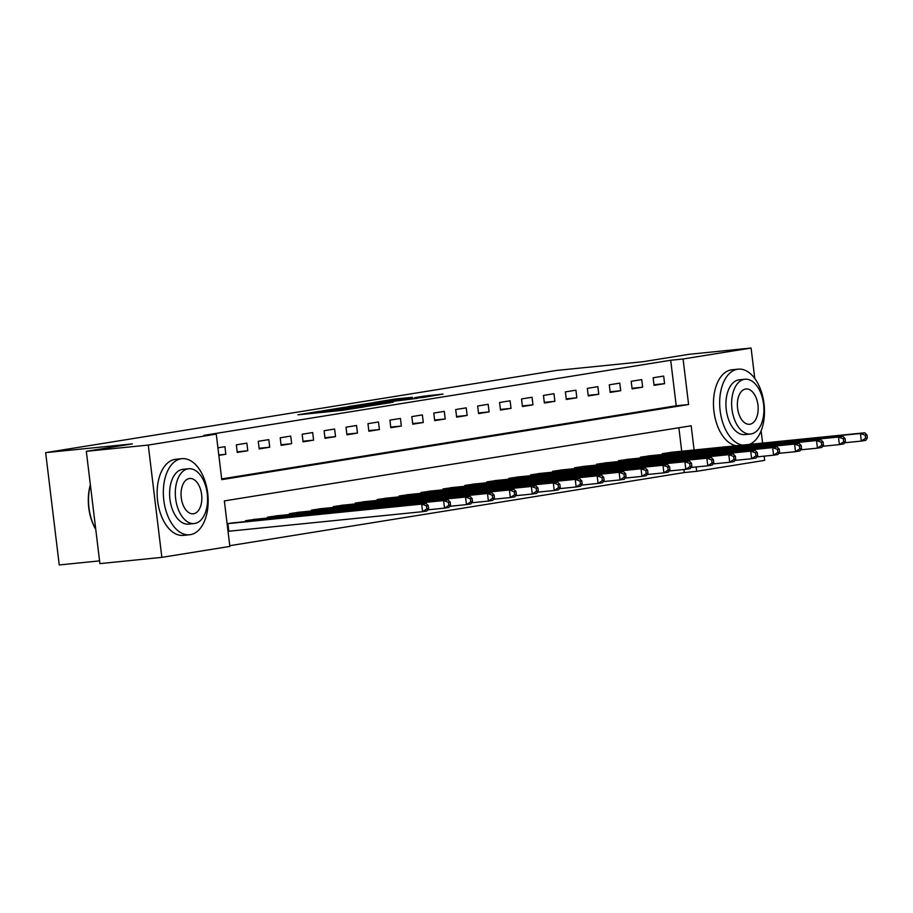 <?xml version="1.0" encoding="UTF-8"?>
<svg xmlns="http://www.w3.org/2000/svg" width="913" height="913" viewBox="0 0 913 913"><rect width="100%" height="100%" fill="white"/><g stroke="black" fill="none" stroke-linecap="round" stroke-linejoin="round"><path stroke-width="1.37" d="M318.443 411.478L297.946 414.822L341.724 410.405L364.561 406.856L318.443 411.478M412.311 397.303L395.158 399.027L374.284 402.416L423.484 397.395L443.102 394.096L424.111 396.105L414.856 397.623L426.839 396.573L414.262 398.285L382.068 401.412L412.311 397.303M694.097 449.995L691.175 425.778L224.347 500.895L229.859 546.419L161.852 557.364L99.905 563.618L86.313 451.307L132.385 443.889L45.65 452.643L556.348 370.461L643.072 361.708L689.144 354.301L751.091 348.047L754.777 378.45M86.313 451.307L148.26 445.065L216.267 434.12L221.779 479.645L688.596 404.527L683.084 358.992L751.091 348.047M221.688 478.914L676.213 405.771L670.701 360.247L203.884 435.364L216.267 434.12M670.701 360.247L683.084 358.992M345.742 407.13L321.969 410.953L365.759 406.536L390.787 402.633L345.742 407.13L345.833 407.849M348.047 406.616L372.527 402.816L417.572 398.319L382.262 402.667L375.939 403.717L393.275 402.154L348.058 406.707M218.846 455.393L225.842 454.263L224.929 446.674L217.922 447.804M237.254 452.426L247.788 450.737L246.864 443.147L236.33 444.836L237.254 452.426M259.189 448.899L269.723 447.21L268.799 439.621L258.276 441.31L259.189 448.899M281.124 445.373L291.658 443.672L290.745 436.083L280.211 437.784L281.124 445.373M303.07 441.835L313.593 440.146L312.68 432.557L302.146 434.246L303.07 441.835M325.005 438.308L335.528 436.619L334.615 429.03L324.081 430.719L325.005 438.308M346.94 434.782L357.474 433.082L356.549 425.492L346.016 427.193L346.94 434.782M368.875 431.244L379.409 429.555L378.484 421.966L367.962 423.655L368.875 431.244M390.81 427.718L401.343 426.029L400.419 418.439L389.897 420.128L390.81 427.718M412.744 424.191L423.278 422.491L422.365 414.901L411.831 416.602L412.744 424.191M434.691 420.653L445.213 418.964L444.3 411.375L433.766 413.075L434.691 420.653M456.626 417.127L467.159 415.438L466.235 407.849L455.701 409.538L456.626 417.127M478.56 413.6L489.094 411.9L488.17 404.311L477.647 406.011L478.56 413.6M500.495 410.063L511.029 408.373L510.105 400.784L499.582 402.485L500.495 410.063M522.43 406.536L532.964 404.847L532.051 397.258L521.517 398.947L522.43 406.536M544.376 403.01L554.899 401.309L553.986 393.72L543.452 395.42L544.376 403.01M566.311 399.483L576.833 397.783L575.92 390.193L565.387 391.894L566.311 399.483M588.246 395.945L598.78 394.256L597.855 386.667L587.333 388.356L588.246 395.945M610.181 392.419L620.714 390.718L619.79 383.129L609.268 384.829L610.181 392.419M632.116 388.892L642.649 387.192L641.736 379.603L631.203 381.303L632.116 388.892M654.062 385.354L664.584 383.665L663.671 376.076L653.137 377.765L654.062 385.354M229.768 545.689L684.294 472.557L683.917 469.51M681.714 451.25L678.873 427.752M234.139 522.738L227.109 523.685M245.62 521.585L245.517 520.73L256.074 519.212M267.555 518.059L267.452 517.192L278.009 515.685M289.501 514.521L289.398 513.665L299.943 512.147M311.436 510.995L311.333 510.139L321.878 508.621M333.371 507.468L333.268 506.601L343.813 505.094M355.305 503.93L355.203 503.074L365.759 501.557M377.24 500.404L377.137 499.548L387.694 498.03M399.186 496.877L399.072 496.01L409.629 494.504M421.121 493.34L421.019 492.484L431.564 490.966M443.056 489.813L442.953 488.957L453.499 487.439M464.991 486.287L464.888 485.419L475.445 483.913M486.926 482.749L486.823 481.893L497.38 480.386M508.872 479.222L508.758 478.366L519.314 476.848M530.807 475.696L530.704 474.828L541.249 473.322M552.742 472.158L552.639 471.302L563.184 469.796M574.676 468.631L574.574 467.776L585.13 466.258M596.611 465.105L596.509 464.238L607.065 462.731M618.558 461.567L618.443 460.711L629 459.205M640.492 458.041L640.39 457.185L650.935 455.667M662.427 454.514L662.324 453.647L672.87 452.14M45.65 452.643L59.242 564.953L99.574 560.879M161.852 557.364L148.26 445.065M761.111 430.833L762.595 443.09M764.17 456.146L764.683 460.357L696.676 471.302L696.151 466.965M684.294 472.557L696.676 471.302M676.213 405.771L688.596 404.527M225.842 454.263L218.789 454.971M247.788 450.737L237.175 451.809M269.723 447.21L259.121 448.272M291.658 443.672L281.056 444.745M313.593 440.146L302.99 441.219M335.528 436.619L324.925 437.681M357.474 433.082L346.86 434.154M379.409 429.555L368.795 430.628M401.343 426.029L390.741 427.09M423.278 422.491L412.676 423.564M445.213 418.964L434.611 420.037M467.159 415.438L456.546 416.499M489.094 411.9L478.48 412.973M511.029 408.373L500.427 409.446M532.964 404.847L522.362 405.908M554.899 401.309L544.296 402.382M576.833 397.783L566.231 398.855M598.78 394.256L588.166 395.318M620.714 390.718L610.112 391.791M642.649 387.192L632.047 388.265M664.584 383.665L653.982 384.727M326.557 410.268L372.652 405.281L326.557 410.268M367.985 404.003L355.408 405.714L373.086 403.945L379.397 402.895L367.985 404.003M428.608 508.587L428.243 505.551L426.485 505.836L426.85 508.872L428.608 508.587L426.976 510.972L422.593 511.679L421.669 504.09L426.063 503.383L231.251 523.023M228.033 531.309L422.593 511.679L426.85 508.872M227.109 523.72L421.669 504.09L426.485 505.836M426.063 503.383L428.243 505.551M450.543 505.049L450.177 502.024L448.42 502.298L448.797 505.334L450.543 505.049L448.922 507.445L444.528 508.153L443.615 500.564L447.998 499.856L253.198 519.486M427.752 509.842L444.528 508.153L448.797 505.334M248.37 520.262L443.615 500.564L448.42 502.298M447.998 499.856L450.177 502.024M472.489 501.522L472.112 498.487L470.366 498.772L470.731 501.808L472.489 501.522L470.857 503.919L466.463 504.615L465.55 497.026L469.933 496.33L275.133 515.959M449.687 506.316L466.463 504.615L470.731 501.808M270.305 516.735L465.55 497.026L470.366 498.772M469.933 496.33L472.112 498.487M494.424 497.996L494.059 494.96L492.301 495.245L492.666 498.281L494.424 497.996L492.792 500.381L488.398 501.089L487.485 493.499L491.867 492.792L297.067 512.433M471.622 502.778L488.398 501.089L492.666 498.281M292.251 513.209L487.485 493.499L492.301 495.245M491.867 492.792L494.059 494.96M516.359 494.469L515.993 491.434L514.236 491.708L514.601 494.743L516.359 494.469L514.727 496.855L510.344 497.562L509.42 489.973L513.814 489.265L319.002 508.895M493.568 499.251L510.344 497.562L514.601 494.743M314.186 509.671L509.42 489.973L514.236 491.708M513.814 489.265L515.993 491.434M95.762 529.369A37.319 21.661 -95.8 0 1 90.364 484.814M90.398 485.065A38.232 22.197 84.2 0 0 95.739 529.22M181.151 458.783A38.232 22.197 84.2 0 0 163.735 499.605A38.232 22.197 84.2 0 0 189.584 534.767A38.232 22.197 84.2 0 0 190.338 534.664A38.232 22.197 84.2 0 0 207.765 493.842A38.232 22.197 84.2 0 0 181.915 458.68A38.232 22.197 84.2 0 0 181.151 458.783M181.915 458.68L175.718 459.307A38.232 22.197 84.2 0 0 174.965 459.399A38.232 22.197 84.2 0 0 157.538 500.221A38.232 22.197 84.2 0 0 183.387 535.383L189.584 534.767M194.207 523.537L188.512 524.108A27.527 15.978 -95.8 0 1 169.898 498.795A27.527 15.978 -95.8 0 1 182.44 469.408A27.527 15.978 -95.8 0 1 182.988 469.328L188.683 468.757A27.527 15.978 84.2 0 0 188.135 468.826A27.527 15.978 84.2 0 0 175.593 498.224A27.527 15.978 84.2 0 0 194.207 523.537A27.527 15.978 84.2 0 0 194.754 523.469A27.527 15.978 84.2 0 0 207.297 494.07A27.527 15.978 84.2 0 0 188.683 468.757M193.579 513.757A17.735 10.294 84.2 0 0 201.659 494.812A17.735 10.294 84.2 0 0 189.664 478.492A17.735 10.294 84.2 0 0 189.311 478.538A17.735 10.294 84.2 0 0 181.231 497.482A17.735 10.294 84.2 0 0 193.225 513.802A17.735 10.294 84.2 0 0 193.579 513.757M749.276 444.437A38.232 22.197 84.2 0 0 763.782 402.028A38.232 22.197 84.2 0 0 738.229 369.16A38.232 22.197 84.2 0 0 737.476 369.251A38.232 22.197 84.2 0 0 719.798 407.118A38.232 22.197 84.2 0 0 742.44 445.122M738.229 369.16L732.043 369.776A38.232 22.197 84.2 0 0 731.279 369.879A38.232 22.197 84.2 0 0 713.601 407.746A38.232 22.197 84.2 0 0 736.243 445.749M750.532 434.017L744.837 434.588A27.527 15.978 -95.8 0 1 726.223 409.275A27.527 15.978 -95.8 0 1 738.765 379.876A27.527 15.978 -95.8 0 1 739.313 379.808L745.008 379.237A27.527 15.978 84.2 0 0 744.46 379.306A27.527 15.978 84.2 0 0 731.918 408.693A27.527 15.978 84.2 0 0 750.532 434.017A27.527 15.978 84.2 0 0 751.079 433.937A27.527 15.978 84.2 0 0 763.622 404.55A27.527 15.978 84.2 0 0 745.008 379.237M749.904 424.225A17.735 10.294 84.2 0 0 757.984 405.292A17.735 10.294 84.2 0 0 745.989 388.972A17.735 10.294 84.2 0 0 745.636 389.018A17.735 10.294 84.2 0 0 737.556 407.963A17.735 10.294 84.2 0 0 749.55 424.271A17.735 10.294 84.2 0 0 749.904 424.225M538.293 490.932L537.928 487.896L536.171 488.181L536.536 491.217L538.293 490.932L536.661 493.328L532.279 494.024L531.355 486.446L535.748 485.739L340.937 505.368M515.503 495.725L532.279 494.024L536.536 491.217M336.121 506.144L531.355 486.446L536.171 488.181M535.748 485.739L537.928 487.896M560.228 487.405L559.863 484.369L558.105 484.655L558.482 487.69L560.228 487.405L558.596 489.79L554.214 490.498L553.301 482.909L557.683 482.201L362.883 501.842M537.437 492.187L554.214 490.498L558.482 487.69M358.056 502.618L553.301 482.909L558.105 484.655M557.683 482.201L559.863 484.369M582.163 483.879L581.798 480.843L580.052 481.117L580.417 484.152L582.163 483.879L580.542 486.264L576.149 486.971L575.236 479.382L579.618 478.674L384.818 498.304M559.372 488.66L576.149 486.971L580.417 484.152M379.991 499.08L575.236 479.382L580.052 481.117M579.618 478.674L581.798 480.843M604.109 480.341L603.733 477.305L601.987 477.59L602.352 480.626L604.109 480.341L602.477 482.737L598.083 483.434L597.17 475.856L601.553 475.148L406.753 494.778M581.307 485.134L598.083 483.434L602.352 480.626M401.937 495.554L597.17 475.856L601.987 477.59M601.553 475.148L603.733 477.305M626.044 476.814L625.679 473.779L623.921 474.064L624.287 477.1L626.044 476.814L624.412 479.199L620.03 479.907L619.105 472.318L623.499 471.61L428.688 491.251M603.253 481.596L620.03 479.907L624.287 477.1M423.872 492.027L619.105 472.318L623.921 474.064M623.499 471.61L625.679 473.779M647.979 473.288L647.614 470.252L645.856 470.526L646.221 473.562L647.979 473.288L646.347 475.673L641.965 476.381L641.04 468.791L645.434 468.084L450.623 487.713M625.188 478.07L641.965 476.381L646.221 473.562M445.806 488.489L641.04 468.791L645.856 470.526M645.434 468.084L647.614 470.252M669.914 469.75L669.549 466.714L667.791 467L668.156 470.035L669.914 469.75L668.282 472.147L663.899 472.854L662.986 465.265L667.369 464.557L472.569 484.187M647.123 474.543L663.899 472.854L668.156 470.035M467.741 484.963L662.986 465.265L667.791 467M667.369 464.557L669.549 466.714M691.849 466.223L691.483 463.188L689.726 463.473L690.102 466.509L691.849 466.223L690.228 468.609L685.834 469.316L684.921 461.727L689.304 461.019L494.504 480.66M669.058 471.005L685.834 469.316L690.102 466.509M489.676 481.436L684.921 461.727L689.726 463.473M689.304 461.019L691.483 463.188M713.795 462.697L713.418 459.661L711.672 459.935L712.037 462.971L713.795 462.697L712.163 465.082L707.769 465.79L706.856 458.2L711.238 457.493L516.438 477.122M690.993 467.479L707.769 465.79L712.037 462.971M511.622 477.898L706.856 458.2L711.672 459.935M711.238 457.493L713.418 459.661M735.73 459.159L735.364 456.123L733.607 456.409L733.972 459.444L735.73 459.159L734.098 461.556L729.715 462.263L728.791 454.674L733.185 453.966L538.373 473.596M712.927 463.952L729.715 462.263L733.972 459.444M533.557 474.372L728.791 454.674L733.607 456.409M733.185 453.966L735.364 456.123M757.664 455.633L757.299 452.597L755.542 452.882L755.907 455.918L757.664 455.633L756.032 458.018L751.65 458.725L750.726 451.136L755.119 450.429L560.308 470.069M734.874 460.426L751.65 458.725L755.907 455.918M555.492 470.846L750.726 451.136L755.542 452.882M755.119 450.429L757.299 452.597M779.599 452.106L779.234 449.07L777.477 449.344L777.842 452.38L779.599 452.106L777.967 454.491L773.585 455.199L772.672 447.61L777.054 446.902L582.254 466.543M756.809 456.888L773.585 455.199L777.842 452.38M577.427 467.308L772.672 447.61L777.477 449.344M777.054 446.902L779.234 449.07M801.534 448.568L801.169 445.533L799.411 445.818L799.788 448.854L801.534 448.568L799.914 450.965L795.52 451.673L794.607 444.083L798.989 443.376L604.189 463.005M778.743 453.362L795.52 451.673L799.788 448.854M599.362 463.781L794.607 444.083L799.411 445.818M798.989 443.376L801.169 445.533M823.48 445.042L823.104 442.006L821.358 442.291L821.723 445.327L823.48 445.042L821.848 447.427L817.455 448.135L816.542 440.545L820.924 439.849L626.124 459.479M800.678 449.835L817.455 448.135L821.723 445.327M621.308 460.255L816.542 440.545L821.358 442.291M820.924 439.849L823.104 442.006M845.415 441.515L845.05 438.48L843.292 438.765L843.658 441.789L845.415 441.515L843.783 443.901L839.401 444.608L838.476 437.019L842.87 436.311L648.059 455.952M822.613 446.297L839.401 444.608L843.658 441.789M643.243 456.728L838.476 437.019L843.292 438.765M842.87 436.311L845.05 438.48M867.35 437.978L866.985 434.942L865.227 435.227L865.592 438.263L867.35 437.978L865.718 440.374L861.336 441.082L860.411 433.492L864.805 432.785L669.994 452.414M844.559 442.771L861.336 441.082L865.592 438.263M665.178 453.19L860.411 433.492L865.227 435.227M864.805 432.785L866.985 434.942M318.934 412.699L318.842 411.98M322.574 412.334L322.494 411.615M335.916 410.987L335.79 409.948M341.553 410.428L341.462 409.697M345.194 409.983L345.114 409.332M341.667 408.271L341.588 407.655M368.453 403.957L368.373 403.341M372.618 403.535L372.527 402.816M424.18 396.733L424.111 396.105M428.391 396.607L428.265 395.591M395.238 399.643L395.158 399.027M399.403 399.232L399.323 398.502M228.809 531.229L227.896 523.64M248.907 521.255L248.781 520.216M249.957 521.152L249.831 520.102M270.841 517.728L270.716 516.69M271.891 517.614L271.766 516.575M292.776 514.19L292.651 513.163M293.826 514.087L293.701 513.049M314.711 510.664L314.586 509.625M315.761 510.561L315.636 509.511M336.646 507.137L336.52 506.099M337.707 507.023L337.582 505.985M358.592 503.599L358.467 502.572M359.642 503.497L359.517 502.458M380.527 500.073L380.401 499.034M381.577 499.97L381.451 498.92M402.462 496.546L402.336 495.508M403.512 496.432L403.386 495.394M424.397 493.009L424.271 491.981M425.447 492.906L425.321 491.867M446.331 489.482L446.206 488.444M447.393 489.379L447.267 488.329M468.278 485.956L468.152 484.917M469.328 485.842L469.202 484.803M490.213 482.418L490.087 481.391M491.262 482.315L491.137 481.277M512.147 478.891L512.022 477.853M513.197 478.789L513.072 477.739M534.082 475.365L533.957 474.326M535.132 475.251L535.007 474.212M556.017 471.827L555.891 470.8M557.078 471.724L556.941 470.686M577.952 468.301L577.838 467.262M579.013 468.198L578.888 467.148M599.898 464.774L599.773 463.736M600.948 464.66L600.822 463.621M621.833 461.236L621.707 460.209M622.883 461.133L622.757 460.095M643.768 457.71L643.642 456.683M644.818 457.607L644.692 456.568M665.703 454.183L665.577 453.145M666.764 454.069L666.627 453.031M314.917 413.11L314.814 412.254M337.548 410.827L337.433 409.971"/></g></svg>
